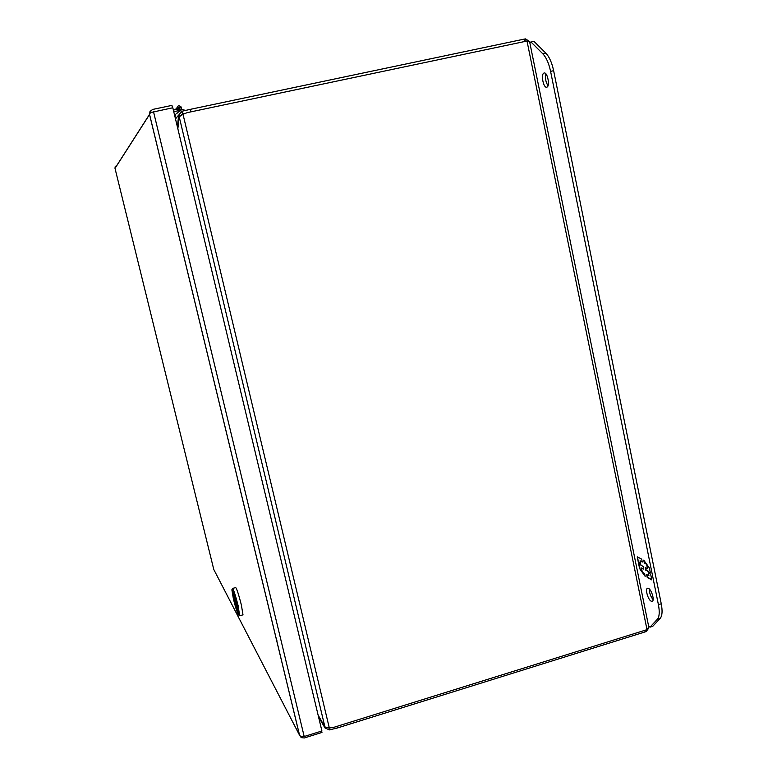 <?xml version="1.0" encoding="UTF-8"?>
<svg xmlns="http://www.w3.org/2000/svg" width="777" height="777" viewBox="0 0 777 777"><rect width="100%" height="100%" fill="white"/><g stroke="black" fill="none" stroke-linecap="round" stroke-linejoin="round"><path stroke-width="1.17" d="M173.757 111.684L179.672 110.441L174.631 115.307M175.864 109.44L176.787 108.275C177.447 105.585 178.875 105.128 181.08 106.905C181.818 108.605 181.342 109.78 179.672 110.441M179.186 111.451L179.244 110.946M176.602 108.508L174.922 109.635L176.602 108.508M173.349 109.965L179.39 109.285L180.089 107.508L176.787 108.275M177.273 109.198L177.972 108.324M151.515 112.286L150 111.441L149.543 114.491L115.015 168.376L213.782 569.483L299.572 735.246L301.175 736.907L304.195 736.509L321.911 730.982L172.824 107.77L150.408 112.607L149.582 114.481M213.792 569.531L214.219 570.318M321.639 731.07L321.969 732.449L304.293 737.975L301.223 737.616L301.69 736.926M299.504 735.081L301.223 737.616M299.572 735.246L149.543 114.345L116.909 165.316L115.2 166.608L114.986 168.25M150 111.441L152.68 109.431L171.94 105.4L172.523 107.838M543.997 73.048L544.172 72.999C547.523 71.921 550.252 86.344 546.862 87.15L546.717 87.189C543.395 88.248 540.646 73.99 543.997 73.048M648.552 588.432C651.728 589.879 654.826 600.961 652.165 601.369L651.136 601.175C647.94 599.64 644.9 588.684 647.552 588.257L648.552 588.432M529.759 42.444L533.896 41.278L545.949 53.254C549.339 56.867 551.903 62.675 553.632 70.697L661.256 603.807C662.606 610.994 662.266 615.821 660.236 618.288L652.777 626.301L650.009 627.165L648.649 626.32M545.881 73.844C544.978 78.156 545.687 82.1 548.018 85.684M649.387 589.092C649.349 593.006 650.592 596.532 653.127 599.669M530.914 41.909L542.919 53.904C546.299 57.517 548.853 63.335 550.582 71.358L658.41 604.681C659.77 611.868 659.44 616.695 657.429 619.162L650.009 627.165M647.251 577.486L651.806 579.914L650.815 574.999L648.727 572.095L650.407 572.97L649.397 568.006L643.735 560.159L644.327 563.082L646.59 564.238L647.484 568.647L645.221 567.472L645.765 570.182L648.037 571.367L648.931 575.776L646.658 574.582L647.251 577.486L647.124 574.825M641.666 559.11L637.218 556.866L638.208 561.703L640.229 564.539L638.607 563.694L639.597 568.57L645.172 576.379L644.58 573.484L642.346 572.299L641.452 567.938L643.686 569.104L643.142 566.404L640.908 565.248L640.025 560.887L642.249 562.024L641.666 559.11M651.738 579.545L647.639 577.369M648.037 571.367L648.931 575.776M648.426 571.25L645.765 570.182M646.163 570.065L645.687 567.715M647.134 564.879L647.484 568.647M646.357 563.801L644.327 563.082M644.716 562.966L644.318 560.965M650.33 572.61L648.727 572.095M638.208 561.703L637.684 557.099M642.181 561.664L640.025 560.887M643.618 568.745L641.452 567.938M644.978 575.446L642.967 572.63M642.191 571.532L639.597 568.57M639.986 568.453L639.073 563.937M638.597 561.586L640.229 564.539M184.8 113.393L182.498 113.947L181.391 115.025M647.008 629.652L333.508 727.427L329.322 728L183.022 114.326L187.208 112.636L527.01 41.026L647.008 629.652L648.766 626.913L529.642 41.88L527.01 41.026M644.784 630.341L645.114 631.915L646.377 631.254L646.105 629.924M645.114 631.915L337.344 727.991L336.956 726.349M328.924 728.039L329.37 729.894L337.344 727.991M190.967 111.839L190.375 109.334L181.867 111.266L182.498 113.947L181.633 114.957M190.375 109.334L524.125 39.132L524.621 41.531M524.125 39.132L525.573 38.899L526.048 41.23M183.022 114.326L179.205 116.783L324.922 726.932L329.322 728M324.922 726.932L318.123 715.112M177.846 128.759L179.205 116.783M648.513 628.418L646.377 631.254M329.37 729.894L324.951 727.903L325.631 727.486M318.415 716.365L324.951 727.903L318.531 716.841M525.573 38.899L529.244 41.327M180.895 115.346L178.613 115.219L181.867 111.266M175.495 118.93L178.613 115.219L177.428 127.04M181.993 111.237L179.846 110.645L181.459 109.295L185.509 110.402M177.166 113.16L179.846 110.645M174.932 116.599L175.553 115.851L174.699 115.618M181.459 109.295L180.653 110.266M239.85 615.763L243.007 614.85L241.326 604.807C238.704 594.609 236.839 588.849 235.722 587.548L232.634 588.451C233.78 590.102 235.625 595.862 238.141 605.72L239.617 615.578M233.421 599.077L231.876 589.782C232.935 591.316 234.635 596.639 236.956 605.739L238.588 614.986C237.626 614.053 235.907 608.75 233.421 599.077M233.926 600.029L237.558 611.334L236.431 604.759L232.799 593.443L233.926 600.029M236.383 604.661L237.296 610.819L233.246 594.279L236.383 604.661M237.199 610.421L233.139 593.9M237.102 610.45C235.722 607.663 232.158 593.521 232.896 593.783L233.051 593.919M175.281 115.773L174.864 116.288M299.495 735.061L149.543 114.491M304.195 736.509L153.535 111.81M660.236 618.288L657.429 619.162M661.256 603.807L658.41 604.681M553.632 70.697L550.582 71.358M545.949 53.254L542.919 53.904M276.02 637.917L276.447 638.636M276.457 639.724L276.884 640.452M178.623 115.122L175.476 118.862M279.118 650.728L279.545 651.476M179.04 117.541L178.409 117.502M179.341 109.188L178.069 108.362L178.846 107.109L180.118 107.935L179.341 109.188M179.312 108.935L178.924 107.313L179.312 108.935M177.826 109.217L178.846 107.109L179.973 107.595M231.876 589.782L232.634 588.451M238.588 614.986L239.889 615.734"/></g></svg>
